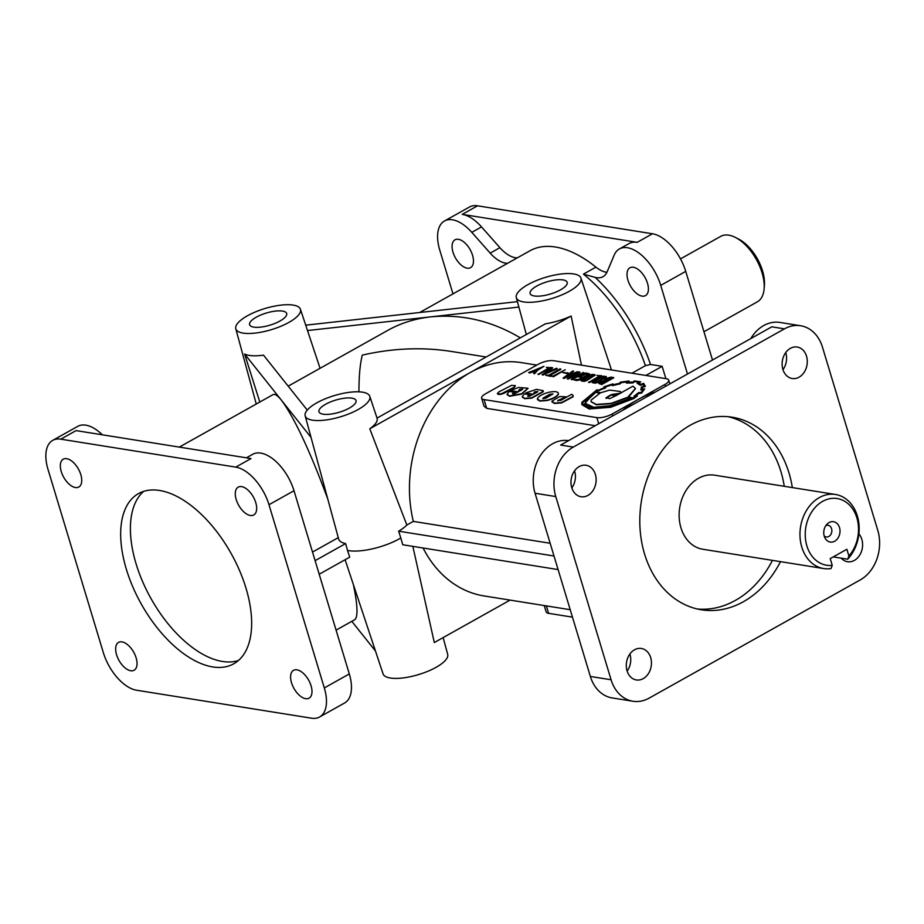 <?xml version="1.0" encoding="UTF-8"?>
<svg xmlns="http://www.w3.org/2000/svg" width="924" height="924" viewBox="0 0 924 924"><rect width="100%" height="100%" fill="white"/><g stroke="black" fill="none" stroke-linecap="round" stroke-linejoin="round"><path stroke-width="1.39" d="M358.951 391.822C358.905 376.588 360.014 364.368 362.266 355.128C392.608 348.175 422.303 346.939 451.351 351.443L486.151 356.999M520.339 337.861C491.73 320.847 461.815 313.86 430.584 316.874L518.884 307.068M293.139 305.093A33.761 11.042 -16.8 0 0 255.775 311.781A33.761 11.042 -16.8 0 0 235.793 328.759A33.761 11.042 -16.8 0 0 243.127 333.102A33.761 11.042 -16.8 0 0 280.781 326.299A33.761 11.042 -16.8 0 0 300.427 309.24A33.761 11.042 -16.8 0 0 293.139 305.093M179.314 447.112L272.938 394.687C274.832 393.67 277.697 395.564 281.52 400.335L244.606 353.996L259.806 402.032M244.606 353.996A34.396 11.25 -16.8 0 0 249.318 355.417A34.396 11.25 -16.8 0 0 263.502 355.163L307.242 410.071M841.256 558.188A15.939 12.486 99.1 0 0 847.504 561.723A15.939 12.486 99.1 0 0 854.377 560.406A15.939 12.486 99.1 0 0 858.893 533.91M799.052 377.2A15.939 12.486 99.1 0 0 807.253 360.36A15.939 12.486 99.1 0 0 797.216 347.031A15.939 12.486 99.1 0 0 790.355 348.36A15.939 12.486 99.1 0 0 782.894 369.392A15.939 12.486 99.1 0 0 792.191 378.517A15.939 12.486 99.1 0 0 799.052 377.2M782.975 369.658A15.939 12.486 99.1 0 0 785.712 352.575M587.907 495.426A15.939 12.486 99.1 0 0 596.107 478.597A15.939 12.486 99.1 0 0 586.07 465.269A15.939 12.486 99.1 0 0 579.198 466.585A15.939 12.486 99.1 0 0 571.748 487.618A15.939 12.486 99.1 0 0 581.034 496.742A15.939 12.486 99.1 0 0 587.907 495.426M571.829 487.895A15.939 12.486 99.1 0 0 574.566 470.813M643.22 678.632A15.939 12.486 99.1 0 0 651.42 661.803A15.939 12.486 99.1 0 0 641.383 648.475A15.939 12.486 99.1 0 0 634.511 649.791A15.939 12.486 99.1 0 0 627.061 670.824A15.939 12.486 99.1 0 0 636.359 679.96A15.939 12.486 99.1 0 0 643.22 678.632M627.142 671.101A15.939 12.486 99.1 0 0 629.879 654.019M122.003 641.88A15.939 8.42 -119.2 0 0 118.561 642.399A15.939 8.42 -119.2 0 0 116.563 654.735A15.939 8.42 -119.2 0 0 134.142 670.212A15.939 8.42 -119.2 0 0 136.128 657.865A15.939 8.42 -119.2 0 0 122.003 641.88M296.939 669.842A15.939 8.42 -119.2 0 0 293.497 670.35A15.939 8.42 -119.2 0 0 291.51 682.697A15.939 8.42 -119.2 0 0 309.078 698.163A15.939 8.42 -119.2 0 0 311.076 685.816A15.939 8.42 -119.2 0 0 296.939 669.842M241.626 486.625A15.939 8.42 -119.2 0 0 238.184 487.144A15.939 8.42 -119.2 0 0 236.186 499.48A15.939 8.42 -119.2 0 0 253.765 514.957A15.939 8.42 -119.2 0 0 255.752 502.61A15.939 8.42 -119.2 0 0 241.626 486.625M66.678 458.674A15.939 8.42 -119.2 0 0 63.248 459.182A15.939 8.42 -119.2 0 0 61.25 471.529A15.939 8.42 -119.2 0 0 78.829 487.006A15.939 8.42 -119.2 0 0 80.815 474.659A15.939 8.42 -119.2 0 0 66.678 458.674M452.991 252.183A15.939 8.42 60.8 0 1 454.978 239.836A15.939 8.42 60.8 0 1 472.557 255.301A15.939 8.42 60.8 0 1 470.559 267.648A15.939 8.42 60.8 0 1 467.128 268.168A15.939 8.42 60.8 0 1 452.991 252.183M627.927 280.134A15.939 8.42 60.8 0 1 629.925 267.787A15.939 8.42 60.8 0 1 647.493 283.264A15.939 8.42 60.8 0 1 645.495 295.611A15.939 8.42 60.8 0 1 642.064 296.119A15.939 8.42 60.8 0 1 627.927 280.134M860.256 579.914A37.503 29.383 99.1 0 0 877.8 530.434L822.487 347.216A37.503 29.383 99.1 0 0 800.623 325.745A37.503 29.383 99.1 0 0 784.464 328.852L573.307 447.077A37.503 29.383 99.1 0 0 555.774 496.558L611.087 679.775A37.503 29.383 99.1 0 0 632.952 701.247A37.503 29.383 99.1 0 0 649.11 698.14L860.256 579.914M568.56 440.632A37.503 29.383 99.1 0 0 552.598 443.763A37.503 29.383 99.1 0 0 535.054 493.254L590.367 676.46A37.503 29.383 99.1 0 0 612.231 697.943L632.952 701.247M800.623 325.745L779.902 322.43A37.503 29.383 99.1 0 0 763.744 325.537A37.503 29.383 99.1 0 0 750.773 338.6M345.114 559.736L383.067 673.873A33.761 11.042 -16.8 0 0 390.344 678.02A33.761 11.042 -16.8 0 0 427.72 671.332A33.761 11.042 -16.8 0 0 447.69 654.354L443.139 637.595M412.855 546.373L434.303 642.538L510.083 600.103M305.163 415.823A33.761 11.042 -16.8 0 0 312.497 420.166A33.761 11.042 -16.8 0 0 350.138 413.374A33.761 11.042 -16.8 0 0 369.785 396.315A33.761 11.042 -16.8 0 0 362.508 392.169A33.761 11.042 -16.8 0 0 325.132 398.856A33.761 11.042 -16.8 0 0 305.163 415.823L338.634 538.981A37.306 12.208 -16.8 0 0 345.622 543.578L347.528 550.45A37.503 12.278 -16.8 0 0 348.648 550.646A37.503 12.278 -16.8 0 0 400.808 537.987L402.737 544.756L558.108 569.577M253.788 327.131A19.369 6.341 -16.8 0 0 275.26 323.284A19.369 6.341 -16.8 0 0 286.683 313.536A19.369 6.341 -16.8 0 0 282.478 311.065A19.369 6.341 -16.8 0 0 260.915 314.957A19.369 6.341 -16.8 0 0 249.607 324.728A19.369 6.341 -16.8 0 0 253.788 327.131M323.157 414.195A19.369 6.341 -16.8 0 0 344.617 410.348A19.369 6.341 -16.8 0 0 356.052 400.612A19.369 6.341 -16.8 0 0 351.848 398.14A19.369 6.341 -16.8 0 0 330.284 402.021A19.369 6.341 -16.8 0 0 318.976 411.804A19.369 6.341 -16.8 0 0 323.157 414.195M534.303 295.969A19.369 6.341 -16.8 0 0 555.774 292.123A19.369 6.341 -16.8 0 0 567.197 282.374A19.369 6.341 -16.8 0 0 562.993 279.903A19.369 6.341 -16.8 0 0 541.429 283.795A19.369 6.341 -16.8 0 0 530.122 293.566A19.369 6.341 -16.8 0 0 534.303 295.969M573.654 273.931A33.761 11.042 -16.8 0 0 536.29 280.619A33.761 11.042 -16.8 0 0 516.308 297.597A33.761 11.042 -16.8 0 0 523.642 301.94A33.761 11.042 -16.8 0 0 561.284 295.137A33.761 11.042 -16.8 0 0 580.93 278.089A33.761 11.042 -16.8 0 0 573.654 273.931M825.779 525.687A5.902 4.632 -80.9 0 1 828.123 525.306A5.902 4.632 -80.9 0 1 831.565 528.69A5.902 4.632 -80.9 0 1 830.734 534.615A5.902 4.632 -80.9 0 1 826.264 536.971A5.902 4.632 -80.9 0 1 824.15 535.874M824.243 536.163A10.314 8.085 -80.9 0 1 827.188 523.977A10.314 8.085 -80.9 0 1 839.512 527.604A10.314 8.085 -80.9 0 1 835.446 540.736A10.314 8.085 -80.9 0 1 824.959 537.941A10.314 8.085 -80.9 0 1 824.243 536.163M848.902 556.005L847.678 559.216A37.503 29.383 99.1 0 0 857.356 515.962A37.503 29.383 99.1 0 0 835.492 494.479A37.503 29.383 99.1 0 0 807.102 509.447A37.503 29.383 99.1 0 0 801.789 547.077A37.503 29.383 99.1 0 0 823.654 568.549A37.503 29.383 99.1 0 0 831.011 568.549L832.235 565.338L830.202 558.604L846.869 549.272L848.902 556.005A33.749 26.438 99.1 0 0 856.883 517.89A33.749 26.438 99.1 0 0 822.66 501.351A33.749 26.438 99.1 0 0 806.871 545.888A33.749 26.438 99.1 0 0 832.235 565.338M680.491 258.893L720.708 236.371A37.503 19.82 60.8 0 1 735.458 237.456A37.503 19.82 60.8 0 1 762.057 272.776A37.503 19.82 60.8 0 1 764.136 288.681A37.503 19.82 60.8 0 1 757.357 301.825L703.949 331.728M735.458 237.456L738.588 239.062A33.749 17.833 60.8 0 1 762.531 270.848A33.749 17.833 60.8 0 1 764.414 285.17L764.136 288.681M780.503 561.653A97.517 76.392 -80.9 0 1 743.416 601.709A97.517 76.392 -80.9 0 1 701.397 609.782A97.517 76.392 -80.9 0 1 640.02 528.251A97.517 76.392 -80.9 0 1 690.159 425.283A97.517 76.392 -80.9 0 1 732.178 417.209A97.517 76.392 -80.9 0 1 792.342 487.583M728.124 416.701A97.517 76.392 -80.9 0 1 784.28 486.301M772.441 560.371A97.517 76.392 -80.9 0 1 735.365 600.415A97.517 76.392 -80.9 0 1 697.389 609.008M126.311 569.115A97.517 51.525 60.8 0 1 138.519 493.589A97.517 51.525 60.8 0 1 159.529 490.459A97.517 51.525 60.8 0 1 246.015 588.241A97.517 51.525 60.8 0 1 233.807 663.755A97.517 51.525 60.8 0 1 126.311 569.115M238.392 660.533A97.517 51.525 60.8 0 1 136.036 563.663A97.517 51.525 60.8 0 1 143.659 491.372M419.704 312.508L529.902 250.797A118.145 62.428 60.8 0 1 555.359 247.008A118.145 62.428 60.8 0 1 595.934 267.128L583.437 274.128L595.218 277.408A30.007 15.858 -119.2 0 0 596.511 277.674A30.007 15.858 -119.2 0 0 602.979 276.715A30.007 15.858 -119.2 0 0 607.137 271.806L614.194 255.105A37.503 19.82 60.8 0 1 619.38 248.972L629.105 243.532A37.503 19.82 60.8 0 1 637.19 242.331L462.254 214.368A37.503 19.82 60.8 0 1 481.531 226.911L499.896 247.667A30.007 15.858 -119.2 0 0 515.315 257.704A30.007 15.858 -119.2 0 0 517.29 257.865M452.979 293.867L439.755 250.069A37.503 19.82 60.8 0 1 444.444 221.021A37.503 19.82 60.8 0 1 471.806 232.351L490.17 253.118A30.007 15.858 -119.2 0 0 505.59 263.144A30.007 15.858 -119.2 0 0 506.849 263.282A121.887 64.414 60.8 0 0 506.34 263.987M536.786 365.096L521.355 362.624A118.145 92.55 99.1 0 0 470.455 372.418A118.145 92.55 99.1 0 0 413.328 521.402L550.161 543.266M655.428 391.984A118.145 92.55 99.1 0 0 638.484 399.272L664.876 384.488A11.25 3.684 -16.8 0 0 668.745 380.134A11.25 3.684 -16.8 0 0 666.308 378.713L553.522 360.695A11.25 3.684 -16.8 0 0 538.276 364.252L485.493 393.82A11.25 3.684 -16.8 0 0 481.623 398.175A11.25 3.684 -16.8 0 0 484.061 399.584L596.846 417.613A11.25 3.684 -16.8 0 0 612.092 414.044L638.484 399.272A118.145 92.55 99.1 0 0 622.672 410.325M631.924 373.227L645.426 365.661L650.519 364.472L662.161 366.331L645.876 375.456M353.384 584.592C357.727 605.566 358.142 617.278 354.643 619.738L336.082 630.133M835.492 494.479L714.645 475.179A37.503 29.383 99.1 0 0 686.266 490.136A37.503 29.383 99.1 0 0 680.942 527.766A37.503 29.383 99.1 0 0 702.817 549.249L823.654 568.549M534.649 392.908L534.003 392.492L534.673 391.857L537.803 391.476L537.121 392.226L529.383 396.315L527.662 396.165L529.625 394.687L524.347 393.843L522.222 396.719L524.647 398.348L531.716 397.794L543.162 391.383L543.162 390.656L536.451 389.362L525.652 393L532.617 394.433L534.649 392.908L532.617 394.433M519.484 390.482L518.838 390.078L519.531 389.42L522.638 389.05L521.968 389.812L514.229 393.89L512.497 393.612L514.46 392.261L509.182 391.418L507.068 394.294L509.482 395.922L521.575 393.763L528.008 388.23L518.526 387.445L510.487 390.575L517.463 392.007L519.484 390.482L517.463 392.007M595.934 267.128A30.007 15.858 -119.2 0 0 606.236 272.233A30.007 15.858 -119.2 0 0 606.906 272.326M312.52 552.067L338.265 537.653M311.007 437.352L281.52 400.335C294.513 417.983 309.933 450.877 327.766 499.006M605.497 381.497L602.714 381.612L599.953 383.183M604.296 380.977L599.838 383.033L601.732 383.599L605.948 381.242L604.296 380.977M611.607 378.078L608.569 378.205L605.035 380.445M610.521 377.581L606.363 378.748L604.92 380.307L606.756 380.792L612.058 377.824L610.521 377.581M613.651 377.442L601.593 384.199L598.74 383.333L599.122 382.594L603.869 380.561L605.659 378.621L611.238 377.061L613.755 377.789L601.697 384.546L598.833 383.495M592.192 382.293L600.727 376.992L603.176 376.149L606.306 376.588L597.828 381.959L595.241 382.848L592.192 382.293M606.387 376.877L597.92 382.293L595.345 383.183L592.296 382.64M605.105 377.119L601.385 377.546L593.462 382.224M605.093 376.923L601.281 377.2L593.358 382.074L597.274 381.751L605.093 376.923M581.046 380.515L589.57 375.213L592.03 374.37L595.148 374.798L586.671 380.18L584.083 381.058L581.046 380.515M595.218 375.075L586.775 380.515L584.187 381.404L581.138 380.861M593.947 375.329L590.228 375.768L582.305 380.445M593.936 375.144L590.124 375.421L582.201 380.295L586.116 379.96L593.936 375.144M588.045 374.336L585.562 373.931L580.699 376.657M585.458 373.585L580.145 376.565L581.566 376.796L580.688 377.281L578.539 376.934L585.597 372.984L589.431 373.793L579.787 379.51L573.688 379.776L579.163 379.337L587.849 374.474L585.562 373.931M589.385 373.989L579.891 379.845L576.599 380.561L573.688 379.776M552.009 401.963L554.55 403.453L561.677 402.887L573.065 396.789L573.123 395.564M566.227 396.835L559.725 396.535L551.951 401.143L554.446 403.107L561.573 402.552L572.961 396.442L573.088 395.391L571.679 394.271L560.695 400.427L557.842 400.404L566.227 396.835L557.773 400.97M548.844 392.296C542.457 394.017 538.646 396.153 537.398 398.706L539.801 400.773L546.881 400.219C553.28 398.498 557.091 396.361 558.327 393.809L558.327 393.081C557.334 391.453 554.181 391.187 548.844 392.296M537.468 399.607L539.905 401.108L546.985 400.554C553.384 398.833 557.195 396.696 558.431 394.144L558.362 393.254M542.919 398.752L549.942 394.617L552.933 394.086M545.888 398.232L542.792 398.602L543.474 397.84L549.849 394.271L552.956 393.89L545.888 398.232M527.789 396.304L529.625 394.687M534.118 392.758L537.78 391.672M522.337 397.17L524.751 398.683L531.82 398.14L543.266 391.73L543.208 390.829M512.624 393.878L514.46 392.261M518.965 390.344L522.626 389.247M507.184 394.744L509.586 396.269L521.679 394.109L528.043 388.403M515.407 385.839L513.963 387.71L504.342 393.093L501.258 394.259L498.406 394.479L497.424 393.763M511.573 385.343L515.396 385.654L513.86 387.364L501.154 393.924L497.331 393.612L498.856 391.892L511.573 385.343M640.84 389.743L643.485 389.408A28.921 9.459 163.2 0 1 641.083 392.423L638.634 392.608L633.956 396.281L635.978 396.419A38.589 12.624 163.2 0 1 633.194 398.082L610.66 406.583L591.926 408.5L582.778 404.331L582.778 402.136L596.962 390.182L598.371 390.679L605.913 387.422L605.081 386.752A30.226 9.887 163.2 0 1 612.058 384.476L612.635 385.273A31.243 10.222 163.2 0 1 619.865 383.61L621.101 382.374A34.65 11.342 163.2 0 1 627.65 381.497L626.322 382.709L632.686 382.617L634.545 381.393L639.362 382.155L637.133 383.264L640.263 384.892L642.942 383.899L644.213 386.036L641.487 386.833L640.806 389.905L643.254 389.812M637.294 383.356L640.367 385.239L643.046 384.245L644.317 386.371M634.545 381.393L638.958 382.363M626.426 383.056L632.79 382.963L634.649 381.728M598.752 390.471L605.578 387.941M582.836 404.504L582.882 402.471L597.066 390.529L598.856 390.806M604.354 386.636L604.781 387.537A25.456 8.328 -16.8 0 0 598.729 390.136L596.904 389.836L581.843 402.356L581.843 404.608L589.062 408.639L610.556 406.953L633.795 398.186L637.306 396.026L635.262 395.911L638.981 393L641.499 392.781L644.675 388.842L641.891 389.362A28.309 9.263 -16.8 0 0 642.423 386.902A416.736 136.359 -16.8 0 0 645.264 386.07L643.647 383.298L640.886 384.326A25.098 8.212 -16.8 0 0 638.288 383.079L640.736 381.878L634.488 380.919L632.594 382.166A28.067 9.182 -16.8 0 0 627.592 382.247L629.001 381L620.812 382.086L619.692 383.31A30.353 9.933 -16.8 0 0 613.074 384.846L613.005 383.876L603.915 386.809L604.608 387.606M628.563 381.034L629.105 381.346L628.124 382.213M640.459 381.785L638.773 383.229M636.982 396.246L633.899 398.521L610.649 407.288L589.166 408.986L581.843 404.608M620.247 392.896L620.443 391.51L609.563 390.101L600.981 392.688L595.391 391.799L584.557 403.753L593.208 407.703L610.81 405.925L632.363 397.701L628.02 397.008L635.446 388.427L632.952 386.174L616.816 395.218L611.896 394.433L620.351 393.243L620.478 391.684M606.052 398.44L611.064 395.102L615.696 395.842M609.725 398.625L606.063 397.747L610.96 394.767L616.146 395.599L609.725 398.625M591.141 401.801L596.396 404.758L611.238 403.696L627.454 397.724L630.63 398.232M595.345 392.273L600.138 393.035L591.117 400.138L591.083 401.628L596.292 404.423L611.134 403.361L627.35 397.389L631.08 397.978L610.66 405.601L593.809 407.288L585.539 403.499L585.527 401.582L595.345 392.273L599.595 393.266M585.597 403.661L585.62 401.928L595.449 392.608M584.615 403.927L593.312 408.05L610.903 406.26L632.363 397.701M481.623 398.175L484.049 406.214L486.705 408.362L484.061 399.584M315.107 560.66L345.622 543.578M319.207 574.231L349.722 557.149L347.528 550.45M400.808 537.987L398.637 531.184A37.306 12.208 -16.8 0 0 406.86 525.028L369.773 428.782L571.124 316.043A34.396 11.25 163.2 0 1 545.46 323.793L377.027 418.098A34.396 11.25 163.2 0 1 377.061 418.179A34.396 11.25 163.2 0 1 369.773 428.782M406.86 525.028L413.328 521.402M398.637 531.184L554.007 556.005M567.371 373.654L562.751 372.591L568.075 372.869L567.371 373.654L562.751 372.591M553.314 376.807L552.494 376.357L565.245 369.739L553.314 376.807L552.494 376.357M560.764 368.999L549.561 375.26L551.79 375.618L551.027 376.449L545.772 375.283L548.844 375.156L560.048 368.884L560.868 369.334L550.115 375.352M552.529 367.706L549.63 369.843L552.055 370.235L556.41 368.318L557.218 368.78L542.758 375.121L542.111 374.694L551.836 367.59L552.633 368.041L550.092 369.923M642.168 389.316A28.309 9.263 -16.8 0 0 642.526 387.237A416.736 136.359 -16.8 0 0 645.368 386.417M635.365 396.246L639.085 393.347L641.602 393.116L644.675 388.842M535.816 370.836L529.556 373.019L528.678 372.545L543.936 366.308L537.872 370.097L534.43 373.793L533.552 373.331L536.324 370.293L529.556 373.019M548.683 368.018L546.35 367.325L550.843 367.729L538.045 374.37L549.133 367.764L546.35 367.325M573.527 371.055L570.628 373.204L573.053 373.585L577.408 371.679L578.216 372.129L563.755 378.482L563.109 378.055L572.834 370.951L573.631 371.402L571.09 373.273M576.253 374.555L568.029 379.163L567.197 378.713L579.267 371.956L579.96 372.384L574.913 377.165M579.856 372.049L573.792 377.801L583.125 372.568L583.956 373.019L571.887 379.776L571.217 379.337L577.269 373.585L568.029 379.163M581.566 376.796L580.792 377.616L578.539 376.934M599.295 376.103L596.962 375.41L601.455 375.814L588.657 382.455L599.745 375.849L596.962 375.41M665.881 378.655L662.161 366.331M612 394.767L620.351 393.243M628.563 397.101L635.493 388.6M571.413 374.278L570.027 374.058L567.093 376.195M550.415 370.917L549.029 370.697L546.096 372.834M634.268 396.061L634.06 396.627L635.504 396.719M612.196 385.412L612.739 385.62A31.243 10.222 163.2 0 1 619.969 383.945L621.194 382.721A34.65 11.342 163.2 0 1 627.223 381.889M605.405 387.006A30.226 9.887 163.2 0 1 612.115 384.823M637.306 396.026L635.262 395.911M620.408 382.143L619.692 383.31M510.487 390.575L517.359 391.672M525.652 393L532.524 394.098M529.452 372.672L528.678 372.545M543.936 366.308L537.872 370.097M537.768 369.762L534.43 373.793M534.338 373.458L533.552 373.331M550.739 367.394L538.773 374.486M538.669 374.151L537.941 374.035M548.925 370.362L544.652 373.481L550.947 370.686L549.029 370.697M557.114 368.433L542.758 375.121M551.79 375.618L551.027 376.449M550.923 376.103L545.772 375.283M565.245 369.739L553.222 376.472M568.075 372.869L567.267 373.319M569.923 373.712L565.65 376.842L571.944 374.035L570.027 374.058M578.124 371.794L563.755 378.482M567.925 378.828L567.197 378.713M583.852 372.684L571.887 379.776M601.351 375.479L589.385 382.571M589.281 382.236L588.553 382.12M572.464 617.14L548.59 613.328A11.25 3.684 163.2 0 1 546.153 611.919L544.236 605.566M595.218 425.698L486.705 408.362M833.229 556.906L847.678 559.216M319.612 716.978A37.503 19.82 -119.2 0 0 324.312 687.941L268.988 504.723A37.503 19.82 -119.2 0 0 235.736 467.117L60.788 439.166A37.503 19.82 -119.2 0 0 52.714 440.367A37.503 19.82 -119.2 0 0 48.013 469.415L103.338 652.621A37.503 19.82 -119.2 0 0 136.59 690.228L311.527 718.191A37.503 19.82 -119.2 0 0 319.612 716.978L344.617 702.979A37.503 19.82 -119.2 0 0 349.307 673.931L293.994 490.725A37.503 19.82 -119.2 0 0 252.656 454.319L246.396 457.83M619.38 248.972A37.503 19.82 60.8 0 1 660.729 285.377L687.491 374.035M423.077 548.001A118.145 92.55 99.1 0 0 484.072 595.945L570.223 609.713M102.333 434.8A37.503 19.82 -119.2 0 0 77.72 426.368L52.714 440.367M784.464 328.852L771.794 326.819L560.649 445.056L573.307 447.077M60.788 439.166L76.068 430.607L251.016 458.558L235.736 467.117M571.124 316.043L581.45 365.153M351.813 621.321L375.456 650.993M517.405 301.651L305.717 325.167M307.507 330.549L430.584 316.874C415.072 318.641 400.958 323.053 388.265 330.111L288.184 386.151M444.444 221.021L469.45 207.022A37.503 19.82 60.8 0 1 477.535 205.809L652.471 233.772A37.503 19.82 60.8 0 1 685.735 271.379L712.496 360.025M583.437 274.128A118.145 62.428 60.8 0 1 645.426 365.661M595.218 277.408A121.887 64.414 60.8 0 1 650.519 364.472M598.706 423.746L596.846 417.613M612.658 415.939L612.092 414.044M665.442 386.371L664.876 384.488M546.35 605.901L548.59 613.328M499.896 247.667L490.17 253.118M481.531 226.911L471.806 232.351M535.054 493.254L555.774 496.558M590.367 676.46L611.087 679.775M293.994 490.725L268.988 504.723M349.307 673.931L324.312 687.941M462.254 214.368L477.535 205.809M637.19 242.331L652.471 233.772M660.729 285.377L685.735 271.379M235.793 328.759L256.248 404.031M516.308 297.597L526.333 334.5M369.785 396.315L377.061 418.179M669.877 383.899L668.745 380.134M580.93 278.089L611.492 369.958M300.427 309.24L320.062 368.295"/></g></svg>
